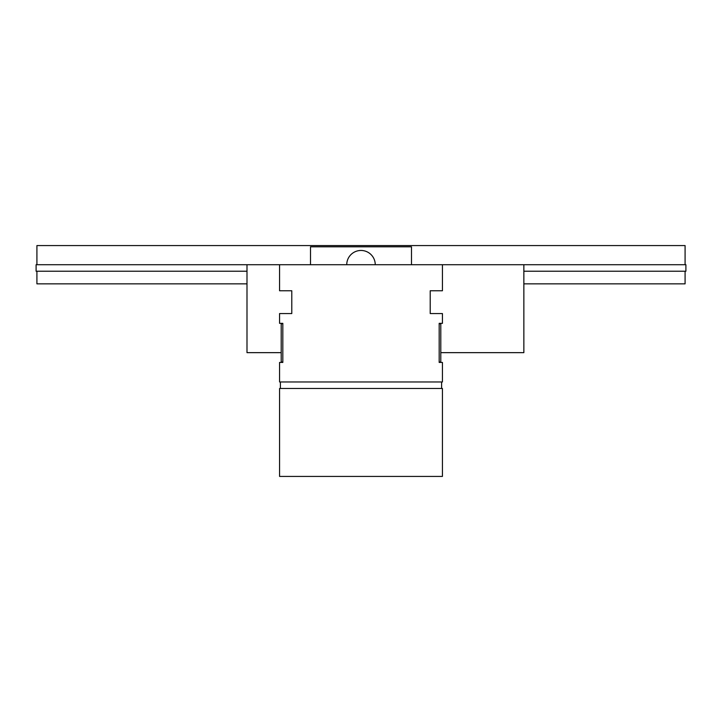 <?xml version="1.0" encoding="UTF-8"?>
<svg xmlns="http://www.w3.org/2000/svg" width="722" height="722" viewBox="0 0 722 722"><rect width="100%" height="100%" fill="white"/><g stroke="black" fill="none" stroke-linecap="round" stroke-linejoin="round"><path stroke-width="1.08" d="M280.389 388.481L279.567 388.481L279.567 476.421L442.433 476.421L442.433 388.481L280.389 388.481L280.389 381.965M441.611 388.481L441.611 381.965M440.799 323.745L439.175 323.745L440.799 323.745L440.799 362.02L439.175 362.02L440.799 362.02L440.799 323.745M281.201 323.745L282.825 323.745L281.201 323.745L281.201 362.02L282.825 362.02L281.201 362.02L281.201 323.745M523.856 271.228L685.9 271.228L685.9 264.712L523.856 264.712L523.856 352.652L440.799 352.652L523.856 352.652L523.856 264.712L279.567 264.712L279.567 290.767L291.787 290.767L291.787 313.565L279.567 313.565L279.567 323.339L282.825 323.339L279.567 323.339L279.567 313.565L291.787 313.565L291.787 290.767L279.567 290.767L279.567 264.712L442.433 264.712L442.433 290.767L430.213 290.767L442.433 290.767L442.433 264.712L442.433 290.767L430.213 290.767L430.213 313.565L430.213 290.767L430.213 313.565L442.433 313.565L442.433 323.339L439.175 323.339L442.433 323.339L442.433 313.565L430.213 313.565L442.433 313.565L442.433 323.339L439.175 323.339L439.175 362.426L439.175 323.339L439.175 362.426L442.433 362.426L442.433 381.965L279.567 381.965L279.567 362.426L282.825 362.426L279.567 362.426L279.567 381.965L279.567 362.426L282.825 362.426L282.825 323.339L282.825 362.426L282.825 323.339L279.567 323.339L279.567 313.565L291.787 313.565L291.787 290.767L279.567 290.767L279.567 264.712L36.1 264.712L36.1 271.228L246.996 271.228M279.567 388.481L279.567 476.421M246.996 352.652L246.996 264.712L246.996 352.652L281.201 352.652L246.996 352.652M442.433 362.426L439.175 362.426L442.433 362.426L442.433 381.965L279.567 381.965L442.433 381.965L442.433 362.426M246.996 283.845L36.912 283.845L36.912 271.228M36.912 264.712L36.912 245.579L685.088 245.579L685.088 264.712M685.088 271.228L685.088 283.845L523.856 283.845M346.75 264.712A14.25 14.25 0 0 1 361 250.462A14.25 14.25 0 0 1 375.25 264.712M246.996 264.712L523.856 264.712M310.514 264.712L310.514 246.798L411.486 246.798L411.486 264.712"/></g></svg>
